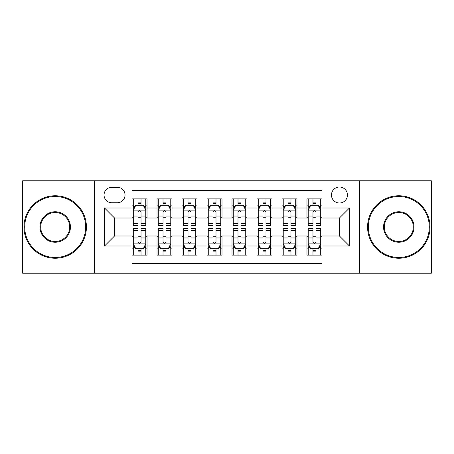 <?xml version="1.0" encoding="UTF-8"?>
<svg xmlns="http://www.w3.org/2000/svg" width="454" height="454" viewBox="0 0 454 454"><rect width="100%" height="100%" fill="white"/><g stroke="black" fill="none" stroke-linecap="round" stroke-linejoin="round"><path stroke-width="0.68" d="M339.461 187.014A7.996 7.996 0 0 0 331.46 195.01A7.996 7.996 0 0 0 339.461 203.006A7.996 7.996 0 0 0 347.458 195.01A7.996 7.996 0 0 0 339.461 187.014M359.449 273.234L431.3 273.234L431.3 180.766L359.449 180.766L359.449 273.234L94.551 273.234L94.551 180.766L22.7 180.766L22.7 273.234L94.551 273.234M321.965 198.886L306.972 198.886L306.972 208.006L296.973 208.006L296.973 218.005L306.972 218.005L306.972 208.006M296.973 208.006L296.973 198.886L281.979 198.886L281.979 208.006L271.986 208.006L271.986 218.005L281.979 218.005L281.979 208.006M271.986 208.006L271.986 198.886L256.987 198.886L256.987 208.006L246.993 208.006L246.993 218.005L256.987 218.005L256.987 208.006M246.993 208.006L246.993 198.886L232 198.886L232 208.006L222 208.006L222 218.005L232 218.005L232 208.006M222 208.006L222 198.886L207.007 198.886L207.007 208.006L197.013 208.006L197.013 218.005L207.007 218.005L207.007 208.006M197.013 208.006L197.013 198.886L182.014 198.886L182.014 208.006L172.021 208.006L172.021 218.005L182.014 218.005L182.014 208.006M172.021 208.006L172.021 198.886L157.027 198.886L157.027 218.005L147.028 218.005L147.028 198.886L132.035 198.886M132.035 255.114L147.028 255.114L147.028 235.995L157.027 235.995L157.027 255.114L172.021 255.114L172.021 235.995L182.014 235.995L182.014 245.994L172.021 245.994M182.014 245.994L182.014 255.114L197.013 255.114L197.013 235.995L207.007 235.995L207.007 245.994L197.013 245.994M207.007 245.994L207.007 255.114L222 255.114L222 235.995L232 235.995L232 245.994L222 245.994M232 245.994L232 255.114L246.993 255.114L246.993 235.995L256.987 235.995L256.987 245.994L246.993 245.994M256.987 245.994L256.987 255.114L271.986 255.114L271.986 235.995L281.979 235.995L281.979 245.994L271.986 245.994M281.979 245.994L281.979 255.114L296.973 255.114L296.973 235.995L306.972 235.995L306.972 245.994L296.973 245.994M111.792 202.756L117.291 202.756A7.746 7.746 0 0 0 125.037 195.01A7.746 7.746 0 0 0 117.291 187.264L111.792 187.264A7.746 7.746 0 0 0 104.045 195.01A7.746 7.746 0 0 0 111.792 202.756M359.449 180.766L94.551 180.766M321.965 208.006L321.965 190.515L132.035 190.515L132.035 218.005L114.539 218.005L114.539 235.995L132.035 235.995L132.035 263.485L321.965 263.485L321.965 235.995L339.461 235.995L339.461 218.005L321.965 218.005L321.965 208.006L349.455 208.006L349.455 245.994L321.965 245.994M132.035 245.994L104.545 245.994L104.545 208.006L132.035 208.006M306.972 245.994L306.972 255.114L321.965 255.114M132.035 205.134L133.283 205.134M138.033 205.134L141.029 205.134M145.779 205.134L147.028 205.134M132.035 217.755L133.283 217.755M138.033 217.755L141.029 217.755M145.779 217.755L147.028 217.755M132.035 236.245L133.283 236.245M138.033 236.245L141.029 236.245M145.779 236.245L147.028 236.245M132.035 248.866L133.283 248.866M138.033 248.866L141.029 248.866M145.779 248.866L147.028 248.866M157.027 217.755L158.276 217.755M163.026 217.755L166.022 217.755M170.772 217.755L172.021 217.755M157.027 205.134L158.276 205.134M163.026 205.134L166.022 205.134M170.772 205.134L172.021 205.134M157.027 236.245L158.276 236.245M163.026 236.245L166.022 236.245M170.772 236.245L172.021 236.245M157.027 248.866L158.276 248.866M163.026 248.866L166.022 248.866M170.772 248.866L172.021 248.866M182.014 236.245L183.268 236.245M188.013 236.245L191.015 236.245M195.759 236.245L197.013 236.245M182.014 248.866L183.268 248.866M188.013 248.866L191.015 248.866M195.759 248.866L197.013 248.866M182.014 205.134L183.268 205.134M188.013 205.134L191.015 205.134M195.759 205.134L197.013 205.134M182.014 217.755L183.268 217.755M188.013 217.755L191.015 217.755M195.759 217.755L197.013 217.755M207.007 236.245L208.255 236.245M213.005 236.245L216.002 236.245M220.752 236.245L222 236.245M207.007 248.866L208.255 248.866M213.005 248.866L216.002 248.866M220.752 248.866L222 248.866M207.007 205.134L208.255 205.134M213.005 205.134L216.002 205.134M220.752 205.134L222 205.134M207.007 217.755L208.255 217.755M213.005 217.755L216.002 217.755M220.752 217.755L222 217.755M232 236.245L233.248 236.245M237.998 236.245L240.995 236.245M245.745 236.245L246.993 236.245M232 248.866L233.248 248.866M237.998 248.866L240.995 248.866M245.745 248.866L246.993 248.866M232 205.134L233.248 205.134M237.998 205.134L240.995 205.134M245.745 205.134L246.993 205.134M232 217.755L233.248 217.755M237.998 217.755L240.995 217.755M245.745 217.755L246.993 217.755M256.987 236.245L258.241 236.245M262.985 236.245L265.987 236.245M270.732 236.245L271.986 236.245M256.987 248.866L258.241 248.866M262.985 248.866L265.987 248.866M270.732 248.866L271.986 248.866M256.987 205.134L258.241 205.134M262.985 205.134L265.987 205.134M270.732 205.134L271.986 205.134M256.987 217.755L258.241 217.755M262.985 217.755L265.987 217.755M270.732 217.755L271.986 217.755M281.979 236.245L283.228 236.245M287.978 236.245L290.974 236.245M295.724 236.245L296.973 236.245M281.979 248.866L283.228 248.866M287.978 248.866L290.974 248.866M295.724 248.866L296.973 248.866M281.979 205.134L283.228 205.134M287.978 205.134L290.974 205.134M295.724 205.134L296.973 205.134M281.979 217.755L283.228 217.755M287.978 217.755L290.974 217.755M295.724 217.755L296.973 217.755M306.972 236.245L308.221 236.245M312.971 236.245L315.967 236.245M320.717 236.245L321.965 236.245M306.972 248.866L308.221 248.866M312.971 248.866L315.967 248.866M320.717 248.866L321.965 248.866M306.972 205.134L308.221 205.134M312.971 205.134L315.967 205.134M320.717 205.134L321.965 205.134M306.972 217.755L308.221 217.755M312.971 217.755L315.967 217.755M320.717 217.755L321.965 217.755M114.539 218.005L104.545 208.006M114.539 235.995L104.545 245.994M349.455 208.006L339.461 218.005M349.455 245.994L339.461 235.995M141.029 202.132L138.033 202.132M145.779 223.464L141.029 223.464L141.029 225.502L145.779 225.502L145.779 210.259L143.282 205.259L135.786 205.259L133.283 210.259L133.283 225.502L138.033 225.502L138.033 223.464L133.283 223.464M133.283 210.259L133.283 198.886M145.779 210.259L145.779 198.886M138.033 205.259L138.033 198.886M141.029 198.886L141.029 205.259M141.029 223.464L141.029 212.132C140.031 210.208 139.032 210.208 138.033 212.132L138.033 223.464M138.033 251.868L141.029 251.868M133.283 230.536L138.033 230.536L138.033 228.498L133.283 228.498L133.283 243.741L135.786 248.741L143.282 248.741L145.779 243.741L145.779 228.498L141.029 228.498L141.029 230.536L145.779 230.536M145.779 243.741L145.779 255.114M133.283 243.741L133.283 255.114M141.029 248.741L141.029 255.114M138.033 255.114L138.033 248.741M138.033 230.536L138.033 241.868C139.032 243.792 140.031 243.792 141.029 241.868L141.029 230.536M55.189 196.514A30.486 30.486 0 0 0 24.698 227A30.486 30.486 0 0 0 55.189 257.486A30.486 30.486 0 0 0 85.675 227A30.486 30.486 0 0 0 55.189 196.514M55.189 258.241A31.241 31.241 0 0 1 23.949 227A31.241 31.241 0 0 1 55.189 195.759A31.241 31.241 0 0 1 86.425 227A31.241 31.241 0 0 1 55.189 258.241M55.189 211.757A15.243 15.243 0 0 1 70.432 227A15.243 15.243 0 0 1 55.189 242.243A15.243 15.243 0 0 1 39.946 227A15.243 15.243 0 0 1 55.189 211.757M55.189 241.494A14.494 14.494 0 0 0 69.683 227A14.494 14.494 0 0 0 55.189 212.506A14.494 14.494 0 0 0 40.695 227A14.494 14.494 0 0 0 55.189 241.494M398.811 196.514A30.486 30.486 0 0 0 368.325 227A30.486 30.486 0 0 0 398.811 257.486A30.486 30.486 0 0 0 429.302 227A30.486 30.486 0 0 0 398.811 196.514M398.811 258.241A31.241 31.241 0 0 1 367.575 227A31.241 31.241 0 0 1 398.811 195.759A31.241 31.241 0 0 1 430.051 227A31.241 31.241 0 0 1 398.811 258.241M398.811 211.757A15.243 15.243 0 0 1 414.054 227A15.243 15.243 0 0 1 398.811 242.243A15.243 15.243 0 0 1 383.568 227A15.243 15.243 0 0 1 398.811 211.757M398.811 241.494A14.494 14.494 0 0 0 413.305 227A14.494 14.494 0 0 0 398.811 212.506A14.494 14.494 0 0 0 384.317 227A14.494 14.494 0 0 0 398.811 241.494M166.022 202.132L163.026 202.132M170.772 223.464L166.022 223.464L166.022 225.502L170.772 225.502L170.772 210.259L168.269 205.259L160.773 205.259L158.276 210.259L158.276 225.502L163.026 225.502L163.026 223.464L158.276 223.464M158.276 210.259L158.276 198.886M170.772 210.259L170.772 198.886M163.026 205.259L163.026 198.886M166.022 198.886L166.022 205.259M166.022 223.464L166.022 212.132C165.023 210.208 164.025 210.208 163.026 212.132L163.026 223.464M191.015 202.132L188.013 202.132M195.759 223.464L191.015 223.464L191.015 225.502L195.759 225.502L195.759 210.259L193.262 205.259L185.765 205.259L183.268 210.259L183.268 225.502L188.013 225.502L188.013 223.464L183.268 223.464M183.268 210.259L183.268 198.886M195.759 210.259L195.759 198.886M188.013 205.259L188.013 198.886M191.015 198.886L191.015 205.259M191.015 223.464L191.015 212.132C190.016 210.208 189.017 210.208 188.013 212.132L188.013 223.464M216.002 202.132L213.005 202.132M220.752 223.464L216.002 223.464L216.002 225.502L220.752 225.502L220.752 210.259L218.255 205.259L210.758 205.259L208.255 210.259L208.255 225.502L213.005 225.502L213.005 223.464L208.255 223.464M208.255 210.259L208.255 198.886M220.752 210.259L220.752 198.886M213.005 205.259L213.005 198.886M216.002 198.886L216.002 205.259M216.002 223.464L216.002 212.132C215.003 210.208 214.004 210.208 213.005 212.132L213.005 223.464M240.995 202.132L237.998 202.132M245.745 223.464L240.995 223.464L240.995 225.502L245.745 225.502L245.745 210.259L243.242 205.259L235.745 205.259L233.248 210.259L233.248 225.502L237.998 225.502L237.998 223.464L233.248 223.464M233.248 210.259L233.248 198.886M245.745 210.259L245.745 198.886M237.998 205.259L237.998 198.886M240.995 198.886L240.995 205.259M240.995 223.464L240.995 212.132C239.996 210.208 238.997 210.208 237.998 212.132L237.998 223.464M163.026 251.868L166.022 251.868M158.276 230.536L163.026 230.536L163.026 228.498L158.276 228.498L158.276 243.741L160.773 248.741L168.269 248.741L170.772 243.741L170.772 228.498L166.022 228.498L166.022 230.536L170.772 230.536M170.772 243.741L170.772 255.114M158.276 243.741L158.276 255.114M166.022 248.741L166.022 255.114M163.026 255.114L163.026 248.741M163.026 230.536L163.026 241.868C164.025 243.792 165.023 243.792 166.022 241.868L166.022 230.536M188.013 251.868L191.015 251.868M183.268 230.536L188.013 230.536L188.013 228.498L183.268 228.498L183.268 243.741L185.765 248.741L193.262 248.741L195.759 243.741L195.759 228.498L191.015 228.498L191.015 230.536L195.759 230.536M195.759 243.741L195.759 255.114M183.268 243.741L183.268 255.114M191.015 248.741L191.015 255.114M188.013 255.114L188.013 248.741M188.013 230.536L188.013 241.868C189.012 243.792 190.01 243.792 191.015 241.868L191.015 230.536M213.005 251.868L216.002 251.868M208.255 230.536L213.005 230.536L213.005 228.498L208.255 228.498L208.255 243.741L210.758 248.741L218.255 248.741L220.752 243.741L220.752 228.498L216.002 228.498L216.002 230.536L220.752 230.536M220.752 243.741L220.752 255.114M208.255 243.741L208.255 255.114M216.002 248.741L216.002 255.114M213.005 255.114L213.005 248.741M213.005 230.536L213.005 241.868C214.004 243.792 215.003 243.792 216.002 241.868L216.002 230.536M237.998 251.868L240.995 251.868M233.248 230.536L237.998 230.536L237.998 228.498L233.248 228.498L233.248 243.741L235.745 248.741L243.242 248.741L245.745 243.741L245.745 228.498L240.995 228.498L240.995 230.536L245.745 230.536M245.745 243.741L245.745 255.114M233.248 243.741L233.248 255.114M240.995 248.741L240.995 255.114M237.998 255.114L237.998 248.741M237.998 230.536L237.998 241.868C238.997 243.792 239.996 243.792 240.995 241.868L240.995 230.536M265.987 202.132L262.985 202.132M270.732 223.464L265.987 223.464L265.987 225.502L270.732 225.502L270.732 210.259L268.235 205.259L260.738 205.259L258.241 210.259L258.241 225.502L262.985 225.502L262.985 223.464L258.241 223.464M258.241 210.259L258.241 198.886M270.732 210.259L270.732 198.886M262.985 205.259L262.985 198.886M265.987 198.886L265.987 205.259M265.987 223.464L265.987 212.132C264.988 210.208 263.99 210.208 262.985 212.132L262.985 223.464M262.985 251.868L265.987 251.868M258.241 230.536L262.985 230.536L262.985 228.498L258.241 228.498L258.241 243.741L260.738 248.741L268.235 248.741L270.732 243.741L270.732 228.498L265.987 228.498L265.987 230.536L270.732 230.536M270.732 243.741L270.732 255.114M258.241 243.741L258.241 255.114M265.987 248.741L265.987 255.114M262.985 255.114L262.985 248.741M262.985 230.536L262.985 241.868C263.984 243.792 264.983 243.792 265.987 241.868L265.987 230.536M290.974 202.132L287.978 202.132M295.724 223.464L290.974 223.464L290.974 225.502L295.724 225.502L295.724 210.259L293.227 205.259L285.731 205.259L283.228 210.259L283.228 225.502L287.978 225.502L287.978 223.464L283.228 223.464M283.228 210.259L283.228 198.886M295.724 210.259L295.724 198.886M287.978 205.259L287.978 198.886M290.974 198.886L290.974 205.259M290.974 223.464L290.974 212.132C289.975 210.208 288.977 210.208 287.978 212.132L287.978 223.464M287.978 251.868L290.974 251.868M283.228 230.536L287.978 230.536L287.978 228.498L283.228 228.498L283.228 243.741L285.731 248.741L293.227 248.741L295.724 243.741L295.724 228.498L290.974 228.498L290.974 230.536L295.724 230.536M295.724 243.741L295.724 255.114M283.228 243.741L283.228 255.114M290.974 248.741L290.974 255.114M287.978 255.114L287.978 248.741M287.978 230.536L287.978 241.868C288.977 243.792 289.975 243.792 290.974 241.868L290.974 230.536M315.967 202.132L312.971 202.132M320.717 223.464L315.967 223.464L315.967 225.502L320.717 225.502L320.717 210.259L318.214 205.259L310.718 205.259L308.221 210.259L308.221 225.502L312.971 225.502L312.971 223.464L308.221 223.464M308.221 210.259L308.221 198.886M320.717 210.259L320.717 198.886M312.971 205.259L312.971 198.886M315.967 198.886L315.967 205.259M315.967 223.464L315.967 212.132C314.968 210.208 313.969 210.208 312.971 212.132L312.971 223.464M312.971 251.868L315.967 251.868M308.221 230.536L312.971 230.536L312.971 228.498L308.221 228.498L308.221 243.741L310.718 248.741L318.214 248.741L320.717 243.741L320.717 228.498L315.967 228.498L315.967 230.536L320.717 230.536M320.717 243.741L320.717 255.114M308.221 243.741L308.221 255.114M315.967 248.741L315.967 255.114M312.971 255.114L312.971 248.741M312.971 230.536L312.971 241.868C313.969 243.792 314.968 243.792 315.967 241.868L315.967 230.536M157.027 245.994L147.028 245.994M157.027 208.006L147.028 208.006M145.717 210.134L133.345 210.134M133.283 206.632L135.093 206.632M143.969 206.632L145.779 206.632M138.033 216.047L133.283 216.047M145.779 216.047L141.029 216.047M141.029 203.727L138.033 203.727M133.345 243.866L145.717 243.866M145.779 247.368L143.969 247.368M135.093 247.368L133.283 247.368M141.029 237.953L145.779 237.953M133.283 237.953L138.033 237.953M138.033 250.273L141.029 250.273M170.71 210.134L158.338 210.134M158.276 206.632L160.086 206.632M168.962 206.632L170.772 206.632M163.026 216.047L158.276 216.047M170.772 216.047L166.022 216.047M166.022 203.727L163.026 203.727M195.697 210.134L183.331 210.134M183.268 206.632L185.079 206.632M193.949 206.632L195.759 206.632M188.013 216.047L183.268 216.047M195.759 216.047L191.015 216.047M191.015 203.727L188.013 203.727M220.689 210.134L208.318 210.134M208.255 206.632L210.066 206.632M218.942 206.632L220.752 206.632M213.005 216.047L208.255 216.047M220.752 216.047L216.002 216.047M216.002 203.727L213.005 203.727M245.682 210.134L233.311 210.134M233.248 206.632L235.059 206.632M243.934 206.632L245.745 206.632M237.998 216.047L233.248 216.047M245.745 216.047L240.995 216.047M240.995 203.727L237.998 203.727M158.338 243.866L170.71 243.866M170.772 247.368L168.962 247.368M160.086 247.368L158.276 247.368M166.022 237.953L170.772 237.953M158.276 237.953L163.026 237.953M163.026 250.273L166.022 250.273M183.331 243.866L195.697 243.866M195.759 247.368L193.949 247.368M185.079 247.368L183.268 247.368M191.015 237.953L195.759 237.953M183.268 237.953L188.013 237.953M188.013 250.273L191.015 250.273M208.318 243.866L220.689 243.866M220.752 247.368L218.942 247.368M210.066 247.368L208.255 247.368M216.002 237.953L220.752 237.953M208.255 237.953L213.005 237.953M213.005 250.273L216.002 250.273M233.311 243.866L245.682 243.866M245.745 247.368L243.934 247.368M235.059 247.368L233.248 247.368M240.995 237.953L245.745 237.953M233.248 237.953L237.998 237.953M237.998 250.273L240.995 250.273M270.669 210.134L258.303 210.134M258.241 206.632L260.051 206.632M268.921 206.632L270.732 206.632M262.985 216.047L258.241 216.047M270.732 216.047L265.987 216.047M265.987 203.727L262.985 203.727M258.303 243.866L270.669 243.866M270.732 247.368L268.921 247.368M260.051 247.368L258.241 247.368M265.987 237.953L270.732 237.953M258.241 237.953L262.985 237.953M262.985 250.273L265.987 250.273M295.662 210.134L283.29 210.134M283.228 206.632L285.038 206.632M293.914 206.632L295.724 206.632M287.978 216.047L283.228 216.047M295.724 216.047L290.974 216.047M290.974 203.727L287.978 203.727M283.29 243.866L295.662 243.866M295.724 247.368L293.914 247.368M285.038 247.368L283.228 247.368M290.974 237.953L295.724 237.953M283.228 237.953L287.978 237.953M287.978 250.273L290.974 250.273M320.655 210.134L308.283 210.134M308.221 206.632L310.031 206.632M318.907 206.632L320.717 206.632M312.971 216.047L308.221 216.047M320.717 216.047L315.967 216.047M315.967 203.727L312.971 203.727M308.283 243.866L320.655 243.866M320.717 247.368L318.907 247.368M310.031 247.368L308.221 247.368M315.967 237.953L320.717 237.953M308.221 237.953L312.971 237.953M312.971 250.273L315.967 250.273"/></g></svg>
